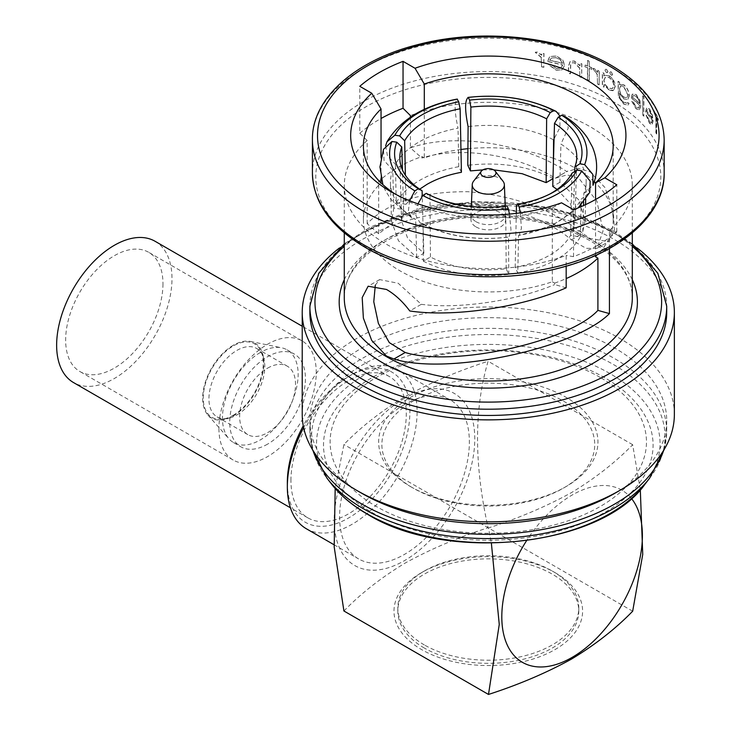 <?xml version="1.0" encoding="UTF-8"?>
<svg xmlns="http://www.w3.org/2000/svg" width="731" height="731" viewBox="0 0 731 731"><rect width="100%" height="100%" fill="white"/><g stroke="black" fill="none" stroke-linecap="round" stroke-linejoin="round"><path stroke-width="0.55" stroke-dasharray="3.65 2.74" d="M260.3 352.506A53.527 30.903 120 0 0 226.866 395.023A53.527 30.903 120 0 0 228.949 438.801A53.527 30.903 120 0 0 233.536 442.566A53.527 30.903 120 0 0 260.3 439.916A53.527 30.903 120 0 0 295.269 392.748A53.527 30.903 120 0 0 287.064 349.857A53.527 30.903 120 0 0 281.508 347.773A53.527 30.903 120 0 0 260.3 352.506M267.583 444.128A53.527 30.903 -60 0 1 240.819 446.778A53.527 30.903 -60 0 1 232.613 403.887A53.527 30.903 -60 0 1 267.583 356.719A53.527 30.903 -60 0 1 294.346 354.06A53.527 30.903 -60 0 1 302.552 396.96A53.527 30.903 -60 0 1 267.583 444.128M233.262 345.26A43.284 24.991 120 0 0 206.233 379.645A43.284 24.991 120 0 0 207.915 415.044A43.284 24.991 120 0 0 233.262 415.948A43.284 24.991 120 0 0 262.53 374.062A43.284 24.991 120 0 0 250.413 341.432A43.284 24.991 120 0 0 233.262 345.26M267.583 368.159A39.511 22.807 -60 0 1 287.338 366.204A39.511 22.807 -60 0 1 293.396 397.865A39.511 22.807 -60 0 1 267.583 432.679A39.511 22.807 -60 0 1 247.827 434.634A39.511 22.807 -60 0 1 241.778 402.973A39.511 22.807 -60 0 1 267.583 368.159M236.871 414.943A39.511 22.807 120 0 0 262.968 356.107A39.511 22.807 120 0 0 256.627 348.468A39.511 22.807 120 0 0 236.871 350.423A39.511 22.807 120 0 0 211.058 385.246A39.511 22.807 120 0 0 217.116 416.898A39.511 22.807 120 0 0 226.902 418.58A39.511 22.807 120 0 0 236.871 414.943M233.262 415.263A42.453 24.507 120 0 0 261.305 352.05A42.453 24.507 120 0 0 233.262 345.946A42.453 24.507 120 0 0 203.748 391.359A42.453 24.507 120 0 0 222.553 419.165A42.453 24.507 120 0 0 233.262 415.263M290.938 480.505A81.561 47.095 -60 0 1 326.547 398.413A81.561 47.095 -60 0 1 389.395 376.566A81.561 47.095 -60 0 1 406.29 413.901A81.561 47.095 -60 0 1 370.69 495.983A81.561 47.095 -60 0 1 307.833 517.84A81.561 47.095 -60 0 1 290.938 480.505M155.091 241.285A81.561 47.095 -60 0 1 171.986 278.63A81.561 47.095 -60 0 1 136.377 360.712A81.561 47.095 -60 0 1 73.529 382.569M162.976 283.829A68.824 39.73 -60 0 1 132.932 353.091A68.824 39.73 -60 0 1 79.898 371.531A68.824 39.73 -60 0 1 65.644 340.025A68.824 39.73 -60 0 1 95.688 270.762A68.824 39.73 -60 0 1 148.722 252.323A68.824 39.73 -60 0 1 162.976 283.829M218.925 428.512A68.824 39.73 120 0 0 233.171 460.018A68.824 39.73 120 0 0 286.205 441.579A68.824 39.73 120 0 0 316.249 372.326A68.824 39.73 120 0 0 301.994 340.82A68.824 39.73 120 0 0 248.96 359.259A68.824 39.73 120 0 0 218.925 428.512M424.309 644.916A90.489 52.239 180 0 1 397.81 607.973A90.489 52.239 180 0 1 424.309 571.03A90.489 52.239 180 0 1 552.28 571.03L554.984 572.592A94.308 54.45 0 0 0 421.604 572.592A94.308 54.45 0 0 0 421.613 649.594A94.308 54.45 0 0 0 554.984 649.594A94.308 54.45 0 0 0 554.984 572.592L552.28 571.03A90.489 52.239 180 0 1 578.778 607.973A90.489 52.239 180 0 1 522.921 656.237A90.489 52.239 180 0 1 424.309 644.916M424.309 648.032A90.489 52.239 180 0 1 397.81 611.098A90.489 52.239 180 0 1 453.668 562.824A90.489 52.239 180 0 1 552.28 574.155A90.489 52.239 180 0 1 578.778 611.098A90.489 52.239 180 0 1 522.921 659.362A90.489 52.239 180 0 1 424.309 648.032M631.429 498.441A99.407 57.393 120 0 0 572.108 495.07A99.407 57.393 120 0 0 526.576 540.675M640.301 489.743L632.671 444.713C615.539 462.348 595.125 478.312 571.45 492.612C546.541 506.336 518.891 518.115 488.491 527.956L491.378 543.179M287.338 482.579A86.66 50.037 120 0 0 348.614 517.959A86.66 50.037 120 0 0 409.89 411.818A86.66 50.037 120 0 0 348.614 376.438L352.223 374.363A91.759 52.979 120 0 0 352.214 374.363A91.759 52.979 120 0 0 303.639 427.653M306.335 528.751A91.759 52.979 120 0 0 352.223 524.209A91.759 52.979 120 0 0 412.165 443.342A91.759 52.979 120 0 0 398.103 369.813A91.759 52.979 120 0 0 352.223 374.363L348.614 376.438A86.66 50.037 120 0 0 303.274 425.78M404.49 404.535A91.759 52.979 120 0 0 344.539 485.393A91.759 52.979 120 0 0 358.61 558.923A91.759 52.979 120 0 0 404.49 554.381A91.759 52.979 120 0 0 464.432 473.524A91.759 52.979 120 0 0 450.369 399.994A91.759 52.979 120 0 0 404.49 404.535M404.49 398.294A99.407 57.393 120 0 0 334.195 520.043A99.407 57.393 120 0 0 404.49 560.622A99.407 57.393 120 0 0 474.775 438.874A99.407 57.393 120 0 0 404.49 398.294M343.917 610.988C360.959 593.435 381.363 577.463 405.138 563.089C429.91 549.41 457.56 537.632 488.107 527.736C474.026 464.231 474.026 408.739 488.107 361.242C457.56 371.138 429.91 382.916 405.138 396.595C381.363 410.968 360.959 426.941 343.917 444.494L335.182 488.5M502.955 181.124A16.064 9.275 0 0 0 499.657 178.346A16.064 9.275 0 0 0 473.633 181.124M476.036 221.703A17.334 10.006 0 0 0 494.933 223.878A17.334 10.006 0 0 0 505.633 214.631A17.334 10.006 0 0 0 505.624 214.384A17.334 10.006 0 0 0 500.552 207.549A17.334 10.006 0 0 0 481.866 205.338A17.334 10.006 0 0 0 470.965 214.384A17.334 10.006 0 0 0 470.965 214.631A17.334 10.006 0 0 0 476.036 221.703M476.036 226.912A17.334 10.006 0 0 0 494.933 229.086A17.334 10.006 0 0 0 505.633 219.839A17.334 10.006 0 0 0 500.552 212.758A17.334 10.006 0 0 0 481.665 210.592A17.334 10.006 0 0 0 470.965 219.839A17.334 10.006 0 0 0 476.036 226.912M381.043 179.378A128.117 73.968 0 0 0 378.695 181.535L378.695 233.774L397.701 218.989C436.964 191.449 528.577 202.469 571.386 239.887L586.207 248.357L596.953 248.312L603.02 231.042L596.962 201.235L578.897 178.355L567.119 174.901L555.286 178.218C517.74 154.597 459.644 145.798 421.951 158.024L421.951 156.562A128.117 73.968 0 0 0 397.701 167.536A128.117 73.968 0 0 0 381.271 179.177M461.416 172.297L458.803 166.677C443.9 169.4 430.897 173.932 419.795 180.292C408.784 186.697 400.926 194.199 396.22 202.807L395.444 164.292A95.204 53.655 -1.2 0 1 419.027 141.978A95.204 53.655 -1.2 0 1 458.026 128.163C454.399 111.313 454.207 101.636 457.442 99.114M458.803 166.677L458.026 128.163M396.22 202.807L405.961 204.314L405.367 175.23M405.961 204.314L419.667 189.165M600.142 377.388A158.179 91.32 0 0 0 376.447 377.388A158.179 91.32 0 0 0 376.447 506.537A158.179 91.32 0 0 0 600.142 506.537A158.179 91.32 0 0 0 600.142 377.388M614.46 493.507A178.428 103.016 0 0 0 666.718 420.663A178.428 103.016 0 0 0 614.46 347.828A178.428 103.016 0 0 0 420.014 325.496A178.428 103.016 0 0 0 309.871 420.663A178.428 103.016 0 0 0 362.128 493.507M674.366 414.422A186.067 107.43 0 0 0 619.87 338.462A186.067 107.43 0 0 0 417.09 315.171A186.067 107.43 0 0 0 302.223 414.422M637.185 248.019A186.067 107.43 0 0 0 619.87 236.478A186.067 107.43 0 0 0 339.403 248.019M666.718 312.448A178.428 103.016 0 0 0 614.46 239.604A178.428 103.016 0 0 0 420.014 217.271A178.428 103.016 0 0 0 309.871 312.448M378.695 233.774L367.163 223.668C388.152 202.131 421.714 191.476 467.849 191.705C514.688 195.67 552.965 209.559 582.653 233.381L590.127 238.461L608.457 241.669L614.396 230.329L613.218 209.824L604.902 187.492L590.127 171.858L578.468 168.368L566.808 171.566C523.579 142.938 453.796 132.384 410.411 147.918L421.951 158.024M609.435 248.476L609.435 230.457A144.016 83.142 0 0 0 632.306 185.491A144.016 83.142 0 0 0 590.127 126.701A144.016 83.142 0 0 0 410.411 115.553M367.163 223.668L367.163 140.526A144.016 83.142 0 0 0 344.283 185.491A144.016 83.142 0 0 0 386.461 244.282A144.016 83.142 0 0 0 566.178 255.43L566.178 266.166M410.411 117.179L410.411 147.918M609.435 230.457L616.8 231.681A154.204 89.036 180 0 1 573.543 256.654L566.178 255.43M639.598 105.383L638.647 108.087L636.299 107.338L632.799 101.435L631.739 101.344L636.153 108.892L639.269 110.025L640.667 106.123L639.662 100.558L636.125 94.701L632.288 94.098L631.218 97.981A175.879 101.536 180 0 1 639.598 105.383L639.78 105.282A176.125 101.691 0 0 0 631.401 97.872L631.218 97.981M656.529 134.029L656.529 117.225A175.879 101.536 180 0 1 658.11 120.396L658.11 118.477A175.879 101.536 -0 0 0 654.053 110.966L654.053 112.885A175.879 101.536 180 0 1 655.835 115.946L655.835 132.75A175.879 101.536 180 0 1 656.529 134.029L656.73 133.91A176.125 101.691 0 0 0 656.036 132.631L655.835 132.75M652.134 120.24L651.422 122.808L649.612 121.748L646.871 115.407L646.03 115.187L649.503 123.283L651.888 124.837L652.938 121.136L652.189 115.425L649.475 109.083L646.469 108.005L645.61 111.761A175.879 101.536 180 0 1 652.134 120.24L652.335 120.122A176.125 101.691 0 0 0 645.802 111.651L645.61 111.761M642.759 115.087A175.879 101.536 180 0 1 643.773 116.183L643.773 96.967A175.879 101.536 0 0 0 642.759 95.871L642.759 115.087L642.759 95.871M623.707 84.915L619.367 84.641L619.367 82.247A175.879 101.536 -0 0 0 617.987 81.36L618.399 96.684L623.58 104.04L627.755 105.154L628.925 103.619A175.879 101.536 0 0 0 627.673 102.669L627.034 103.299L627.847 102.559L623.707 102.45C620.811 100.421 619.358 97.616 619.367 94.025L619.367 93.312L623.753 98.877L627.646 99.617L629.108 95.907C628.824 91.375 627.024 87.711 623.707 84.915L623.89 84.814C627.198 87.592 628.998 91.256 629.29 95.807L629.108 95.907M620.08 84.175L619.367 84.641L620.089 84.184M612.66 90.726L613.574 90.306L608.96 90.004L612.66 90.726L615.164 86.432L612.66 79.277L608.914 75.814L604.628 75.384L603.879 75.951L603.879 73.42A175.879 101.536 0 0 0 602.317 72.643L602.317 86.331A175.879 101.536 180 0 1 603.879 87.108L603.879 84.741L608.96 90.004M561.563 202.816L552.298 207.869A124.9 72.104 0 0 1 399.985 196.941L390.966 191.732L399.976 196.941A124.9 72.104 0 0 0 399.985 196.941A124.9 72.104 0 0 1 395.69 194.336M378.695 181.535L381.043 182.887A124.9 72.104 0 0 0 363.398 219.839A124.9 72.104 0 0 0 399.985 270.826A124.9 72.104 0 0 0 552.298 281.764L552.298 207.869M488.491 527.956L394.649 473.779A106.415 61.441 0 0 0 413.052 488.043A106.415 61.441 0 0 0 437.759 498.67A106.415 61.441 0 0 0 563.546 488.043A106.415 61.441 0 0 0 581.949 415.418A106.415 61.441 0 0 0 563.546 401.155A106.415 61.441 0 0 0 538.829 390.528L488.107 361.242M410.767 486.727A109.65 63.305 0 0 0 565.831 486.727A109.65 63.305 0 0 0 565.831 397.198A109.65 63.305 0 0 0 410.767 397.198A109.65 63.305 0 0 0 410.758 486.727A109.65 63.305 0 0 0 410.767 486.727L413.052 488.043L410.758 486.727M632.671 444.713L538.829 390.528A106.415 61.441 180 0 0 413.052 401.155A106.415 61.441 180 0 0 394.649 473.779L343.917 444.494M460.95 149.48A124.9 72.104 0 0 0 424.3 157.914L424.3 109.412M595.555 255.439L595.555 199.517M595.555 256.791A124.9 72.104 0 0 0 613.19 219.839A124.9 72.104 0 0 0 595.555 182.896M594.321 181.727A124.9 72.104 0 0 0 553.531 158.344M553.44 158.316A124.9 72.104 0 0 0 467.922 148.695M381.043 178.154L381.043 157.503M555.286 178.218L566.808 171.566M367.163 140.526L359.789 133.243L359.789 86.322M421.951 156.562L424.3 157.914M375.314 285.145L379.636 279.598L398.231 283.272L421.303 304.315L409.789 310.967M616.8 231.681L616.8 184.76M566.178 287.795L554.646 284.578L554.646 283.116L552.298 281.764M573.543 256.654L573.543 209.733M541.598 66.877A175.879 101.536 180 0 1 543.791 67.289L543.791 53.601A175.879 101.536 0 0 0 541.598 53.189L541.598 55.2L537.157 52.166L535.183 52.312L541.205 57.502L541.598 66.877L541.205 57.502M562.541 65.105L560.805 68.266L556.547 68.613L550.306 64.301L548.424 64.675L556.291 70.231L561.938 69.911L564.515 65.324L562.669 60.244L556.245 56.059L550.26 56.616L549.392 57.192L547.501 61.541A175.879 101.536 180 0 1 562.541 65.105L562.733 64.995A176.125 101.691 -0 0 0 547.702 61.431L547.501 61.541M611.125 75.119L612.121 75.192L612.487 74.425L611.125 71.994L610.184 71.894L609.755 72.789L611.125 75.119L609.755 72.789M606.41 72.561L607.415 72.625L607.827 71.739L606.41 69.436L605.432 69.354L604.985 70.258L606.41 72.561L604.985 70.258M597.519 84.056A175.879 101.536 180 0 1 599.137 84.805L599.137 71.117A175.879 101.536 0 0 0 597.519 70.368L597.519 72.378L594.257 68.668L592.804 68.513L597.227 74.626L597.519 84.056L597.227 74.626M591.607 67.773A175.879 101.536 0 0 0 589.177 66.777L589.177 61.258A175.879 101.536 0 0 0 587.459 60.563L587.459 66.092A175.879 101.536 -0 0 0 584.964 65.123L584.964 66.804A175.879 101.536 180 0 1 587.459 67.773L587.459 79.78A175.879 101.536 180 0 1 589.177 80.465L589.177 68.458A175.879 101.536 180 0 1 591.607 69.454L591.79 67.672L591.607 69.454M579.875 76.947A175.879 101.536 180 0 1 581.675 77.596L581.675 63.908A175.879 101.536 0 0 0 579.875 63.259L579.875 65.735L574.182 61.102L570.162 61.276L568.407 66.256L568.407 73.246A175.879 101.536 180 0 1 570.326 73.822L570.555 64.337L571.587 62.893L574.511 62.884L579.601 68.23L579.875 76.947L579.601 68.23M359.789 133.243A154.204 89.036 180 0 1 381.043 118.495M656.036 132.631L656.036 115.827A176.125 101.691 -0 0 0 654.254 112.775L654.254 110.856A176.125 101.691 180 0 1 658.311 118.349L658.311 120.277A176.125 101.691 0 0 0 656.73 117.106L656.529 117.225M656.73 117.106L656.73 133.91M645.802 111.651L646.661 107.896L649.676 108.974L652.381 115.306L653.139 121.017L652.079 124.718L649.695 123.164L646.222 115.078L647.063 115.297L649.612 121.748M649.804 121.629L651.613 122.698L652.335 120.122M652.052 118.431A175.879 101.536 0 0 0 646.579 111.203L647.328 109.559L649.43 110.701L652.244 118.321L651.44 114.356L649.631 110.591L647.52 109.449L646.761 111.094A176.125 101.691 180 0 1 652.244 118.321M642.951 95.77A176.125 101.691 180 0 1 643.965 96.858L643.773 116.183M643.965 116.074A176.125 101.691 0 0 0 642.951 114.977M631.401 97.872L632.47 93.997L636.308 94.591L639.853 100.449L640.859 106.013L639.451 109.924L636.335 108.791L631.922 101.234L632.982 101.335L636.299 107.338M636.482 107.238L638.83 107.987L639.78 105.282M639.479 103.592A175.879 101.536 0 0 0 632.425 97.278L633.375 95.523L636.071 96.328L638.419 99.781L639.671 103.491L638.611 99.672L636.253 96.227L633.558 95.423L632.607 97.177A176.125 101.691 180 0 1 639.671 103.491M627.847 102.559A176.125 101.691 180 0 1 629.108 103.519L627.938 105.054L623.762 103.939L618.581 96.583L618.161 81.26A176.125 101.691 180 0 1 619.55 82.146L619.55 84.54L623.89 84.814M629.29 95.807L627.828 99.517L623.753 98.877M623.936 98.767L619.367 93.312M619.55 93.212L619.55 93.915C619.522 97.47 620.966 100.284 623.89 102.34L623.707 102.45M623.89 102.34L627.216 103.19M619.367 89.018L620.573 86.011L623.607 86.523L627.847 95.021L626.759 97.826L623.68 97.15C621.039 95.185 619.596 92.481 619.367 89.018L619.55 88.908C619.769 92.353 621.204 95.067 623.863 97.04L626.942 97.726L628.03 94.92L623.781 86.422L620.756 85.911L619.55 88.908M609.142 89.904L604.062 84.632L604.062 86.998A176.125 101.691 0 0 0 602.499 86.221L602.499 72.533A176.125 101.691 180 0 1 604.062 73.31L603.879 73.42M604.062 73.31L603.879 75.951M604.062 75.85L604.802 75.275L608.914 75.814M609.087 75.704C612.907 78.217 614.99 81.753 615.347 86.331L615.164 86.432M615.347 86.331L613.574 90.306M603.879 80.291L605.295 77.194L608.886 77.477C611.829 79.387 613.437 82.091 613.729 85.6L612.322 88.625L608.905 88.296C605.88 86.441 604.199 83.773 603.879 80.291L604.062 80.191C604.363 83.645 606.045 86.313 609.087 88.195L612.505 88.515L613.912 85.5C613.629 81.991 612.011 79.286 609.069 77.376L605.478 77.093L604.062 80.191M609.928 72.689L610.339 71.802L611.308 71.894L612.487 74.334M612.669 74.224L612.231 75.129L611.308 75.01M605.167 70.158L605.588 69.262L606.593 69.326L607.827 71.739M608 71.638L607.589 72.524L606.593 72.451M597.41 74.516L592.987 68.403L594.44 68.568L597.702 72.278L597.702 70.258A176.125 101.691 180 0 1 599.319 71.008L599.137 84.805M599.319 84.695A176.125 101.691 0 0 0 597.702 83.946M591.79 69.354A176.125 101.691 0 0 0 589.36 68.348L589.36 80.355A176.125 101.691 0 0 0 587.642 79.67L587.642 67.663A176.125 101.691 -0 0 0 585.156 66.704L585.156 65.022A176.125 101.691 180 0 1 587.642 65.982L587.642 60.463A176.125 101.691 180 0 1 589.36 61.148L589.177 66.777M589.36 66.667A176.125 101.691 180 0 1 591.79 67.672M579.784 68.12L574.694 62.784L571.77 62.784L570.737 64.227L570.518 73.712A176.125 101.691 0 0 0 568.599 73.137L568.599 66.146L570.354 61.166L574.374 60.993L580.058 65.626L580.058 63.158A176.125 101.691 180 0 1 581.858 63.798L581.675 77.596M581.858 77.486A176.125 101.691 0 0 0 580.058 76.846M547.702 61.431L549.593 57.073L550.461 56.497L556.437 55.94L562.861 60.134L564.707 65.214L562.13 69.801L556.483 70.121L548.615 64.566L550.507 64.182L556.547 68.613M556.739 68.504L560.997 68.157L562.733 64.995M562.331 63.369A175.879 101.536 -0 0 0 549.639 60.307L551.32 58.133L556.136 57.712L560.394 60.061L562.523 63.259L560.586 59.951L556.328 57.594L551.521 58.014L549.831 60.198A176.125 101.691 180 0 1 562.523 63.259M541.406 57.383L535.394 52.193L537.367 52.047L541.799 55.081L541.799 53.071A176.125 101.691 180 0 1 543.992 53.482L543.791 67.289M543.992 67.17A176.125 101.691 0 0 0 541.799 66.759M421.303 304.315C458.858 309.323 516.954 300.724 554.646 284.578M583.612 201.802L583.841 193.432A95.204 54.478 1.6 0 0 586.161 182.366A95.204 54.478 1.6 0 0 560.942 144.08L568.279 127.943L564.606 116.266M583.841 193.432L593.015 185.318M385.621 145.789L387.448 155.867L395.444 164.292M427.909 194.19L429.965 195.268A85.134 50.722 -0.4 0 0 430.586 195.606A85.134 50.722 -0.4 0 0 505.715 206.992L507.003 205.831M423.304 261.159C448.066 273.613 476.566 278.027 508.794 274.39L506.181 268.77C477.654 271.914 452.407 268.012 430.431 257.047L423.304 261.159L423.021 223.704A95.204 56.716 -0.4 0 0 508.511 236.926L509.023 236.999C476.018 241.203 446.358 236.488 420.023 222.864L415.893 215.59L417.931 203.839M509.461 214.064L510.996 229.863L509.023 236.999M423.021 223.704L420.023 222.864M393.808 208.006L391.496 220.981L398.441 240.718L416.716 257.358L423.843 253.246L407.697 238.425L401.566 220.89L403.549 209.514L393.808 208.006L392.748 170.095A95.204 55.419 -1.6 0 0 390.436 183.225A95.204 55.419 -1.6 0 0 415.656 219.455L412.321 218.414L390.701 199.161L385.219 190.179L382.88 184.614M409.579 200.733L408.327 211.579L412.321 218.414M392.748 170.095L384.049 160.473L383.492 149.362M560.047 116.183L559.864 127.642L553.577 139.831A95.204 53.18 0.4 0 0 468.087 126.6M516.461 205.329A85.134 50.293 1.2 0 0 547.976 195.049A85.134 50.293 1.2 0 0 549.685 194.126M517.786 272.992C548.853 266.842 569.714 254.799 580.368 236.862L570.637 235.355C561.097 251.199 542.612 261.872 515.181 267.372L517.786 272.992L518.571 235.373A95.204 56.241 1.2 0 0 581.145 199.243L589.725 192.427M518.571 235.373L519.138 235.437L521.413 228.374L520.317 212.831M557.123 189.43L570.609 203.931L575.032 220.369L573.049 230.164L582.781 231.672L585.102 220.47L578.724 199.791L559.873 182.311L560.942 144.08M559.873 182.311L552.746 186.432M573.049 230.164L574.676 171.52M582.781 231.672L583.502 205.575M508.794 274.39L508.511 236.926M506.181 268.77L505.715 206.992M430.431 257.047L429.965 195.268M416.716 257.358L415.656 219.455M423.843 253.246L422.244 196.191M403.549 209.514L402.434 169.884M482.908 169.875L493.626 169.839M552.965 178.702L553.404 162.794M553.285 178.51C528.522 166.056 500.031 161.652 467.803 165.288M580.368 236.862L580.99 206.69M581.035 204.872L581.145 199.243M570.637 235.355L571.916 173.311M515.181 267.372L516.296 213.351M554.646 283.116A128.117 73.968 0 0 0 566.178 278.575M632.671 611.207L488.107 527.736M604.829 377.808A164.795 95.149 0 0 0 371.768 377.808A164.795 95.149 0 0 0 371.768 512.358A164.795 95.149 0 0 0 604.829 512.358A164.795 95.149 0 0 0 604.829 377.808M645.098 484.041A171.767 99.169 0 0 0 609.755 373.44A171.767 99.169 0 0 0 390.893 361.882A171.767 99.169 0 0 0 331.499 484.041M649.612 478.202A176.719 102.029 0 0 0 613.254 364.413A176.719 102.029 0 0 0 388.079 352.516A176.719 102.029 0 0 0 326.976 478.202M663.666 450.323A178.428 103.016 0 0 0 666.718 431.354A178.428 103.016 0 0 0 614.46 358.51A178.428 103.016 0 0 0 420.014 336.178A178.428 103.016 0 0 0 309.871 431.354A178.428 103.016 0 0 0 312.923 450.323M312.42 139.703A175.879 101.536 180 0 1 420.992 45.898A175.879 101.536 180 0 1 612.66 67.91A175.879 101.536 180 0 1 664.168 139.703M590.127 239.083A144.016 83.142 0 0 0 433.181 221.064A144.016 83.142 0 0 0 344.283 297.873C343.113 268.487 377.498 236.36 430.815 223.686C484.004 209.998 551.092 217.573 591.187 241.413C618.545 258.089 632.26 276.912 632.306 297.873A144.016 83.142 0 0 0 590.127 239.083M344.283 279.717A149.115 86.084 180 0 1 593.736 241.166A149.115 86.084 180 0 1 632.306 279.717M664.168 173.11A175.879 101.536 0 0 0 612.66 101.307A175.879 101.536 0 0 0 420.992 79.295A175.879 101.536 0 0 0 312.42 173.11M610.284 106.589A172.516 99.608 180 0 1 610.284 247.453A172.516 99.608 180 0 1 366.304 247.453A172.516 99.608 180 0 1 366.304 106.589A172.516 99.608 180 0 1 610.284 106.589M632.306 246.356A173.329 100.065 0 0 0 610.86 231.279A173.329 100.065 0 0 0 344.283 246.356M309.871 306.198A178.428 103.016 180 0 1 420.014 211.031A178.428 103.016 180 0 1 614.46 233.363A178.428 103.016 180 0 1 666.718 306.198M571.386 239.887L582.653 233.381M233.536 442.566L240.819 446.778M207.915 415.044L228.949 438.801M256.627 348.468L287.338 366.204M262.968 356.107L261.305 352.05M389.395 376.566L302.223 326.236M233.171 460.018L79.898 371.531M397.81 607.973L397.81 611.098M334.012 544.732L358.61 558.923M424.309 571.03L421.604 572.592M505.267 206.06L505.624 214.384M505.633 219.839L505.633 214.631M664.369 449.163L666.718 431.354L666.718 420.663M632.306 243.889L613.41 231.023L583.466 217.125L549.155 207.293L473.834 201.381L401.145 214.329L370.005 227.286L344.283 243.889M632.306 232.86L632.306 185.491M344.283 232.86L344.283 185.491M563.546 488.043L565.831 486.727M613.19 219.839L613.19 145.953M363.398 219.839L363.398 145.953M596.953 248.312L608.457 241.669M556.172 177.67L567.676 171.036M379.636 279.598L368.132 286.232M312.228 449.163L309.871 431.354L309.871 420.663M430.586 195.606L427.151 193.788M547.976 195.049L551.485 193.212M578.175 207.887L552.307 225.404L519.138 235.437M575.032 220.369L576.777 157.439M585.102 220.47L585.54 204.643M585.695 199.015L586.161 182.366M401.566 220.89L399.811 158.508M391.496 220.981L390.436 183.225M470.965 219.839L470.965 214.631M471.312 206.434L470.965 214.384M398.103 369.813L450.369 399.994M578.778 607.973L578.778 611.098M301.994 340.82L148.722 252.323M307.833 517.84L290.417 507.789M226.902 418.58L222.553 419.165M217.116 416.898L247.827 434.634M250.413 341.432L281.508 347.773M287.064 349.857L294.346 354.06"/><path stroke-width="1.1" d="M290.417 507.789L73.529 382.569A81.561 47.095 -60 0 1 56.634 345.224A81.561 47.095 -60 0 1 92.234 263.142A81.561 47.095 -60 0 1 155.091 241.285L302.223 326.236M526.576 540.675A99.407 57.393 120 0 0 506.126 642.33A99.407 57.393 120 0 0 572.108 657.397A99.407 57.393 120 0 0 633.713 579.738A99.407 57.393 120 0 0 631.429 498.441M491.378 543.179L499.255 624.484L488.491 694.45C518.891 684.609 546.541 672.831 571.45 659.106C595.125 644.806 615.539 628.843 632.671 611.207L642.741 554.418L640.301 489.743M303.639 427.653A91.759 52.979 120 0 0 287.338 486.745A91.759 52.979 120 0 0 306.335 528.751L334.012 544.732M303.274 425.78A86.66 50.037 120 0 0 287.338 482.579L287.338 486.745M335.182 488.5L334.195 546.952L343.917 610.988L488.491 694.45M481.318 171.2L473.633 181.124A16.064 9.275 0 0 0 472.244 184.678A16.064 9.275 0 0 0 476.941 191.458A16.064 9.275 0 0 0 494.622 193.432A16.064 9.275 0 0 0 504.353 184.678A16.064 9.275 0 0 0 502.955 181.124L495.28 171.2A7.648 4.413 0 0 0 493.699 169.884A7.648 4.413 0 0 0 481.318 171.2A7.648 4.413 0 0 0 482.889 176.125A7.648 4.413 0 0 0 492.63 176.637A7.648 4.413 0 0 0 495.28 171.2M405.367 175.23L404.672 140.791L399.665 135.902A90.233 50.85 178.8 0 1 421.951 114.868A90.233 50.85 178.8 0 1 458.73 101.801L460.128 108.773A85.134 47.981 -1.2 0 0 425.643 121.063A85.134 47.981 -1.2 0 0 404.672 140.791M419.667 189.165L426.922 184.404C436.736 178.775 448.24 174.736 461.416 172.297L460.128 108.773M339.403 248.019A186.067 107.43 0 0 0 302.223 312.448L302.223 414.422A186.067 107.43 0 0 0 356.719 490.382L362.128 493.507A178.428 103.016 0 0 0 614.46 493.507L619.87 490.382A186.067 107.43 0 0 0 674.366 414.422L674.366 312.448A186.067 107.43 0 0 0 637.185 248.019M362.128 493.507L356.719 490.382A186.067 107.43 0 0 0 356.728 490.382A186.067 107.43 0 0 0 619.87 490.382M302.223 312.448A186.067 107.43 0 0 0 356.728 388.408A186.067 107.43 0 0 0 559.498 411.69A186.067 107.43 0 0 0 674.366 312.448M362.128 385.283A178.428 103.016 0 0 0 556.574 407.615A178.428 103.016 0 0 0 666.718 312.448L666.718 306.198A178.428 103.016 180 0 1 556.574 401.374A178.428 103.016 180 0 1 362.128 379.042A178.428 103.016 180 0 1 309.871 306.198L309.871 312.448A178.428 103.016 0 0 0 362.128 385.283M566.178 278.575A128.117 73.968 0 0 0 597.903 258.144L597.903 310.383L609.435 313.599L609.435 248.476M609.435 313.599C574.822 348.751 446.86 375.716 393.936 359.003L386.461 356.043L371.686 340.408L363.371 318.086L362.192 297.59L368.132 286.232L386.461 289.449C394.923 294.337 402.699 301.51 409.789 310.967C453.01 317.574 522.793 307.23 566.178 287.795L566.178 266.166M381.043 118.495A154.204 89.036 180 0 1 403.046 108.27L410.411 115.553L410.411 117.179M415.034 68.266L403.046 61.349A154.204 89.036 0 0 0 359.789 86.322L371.777 93.248A137.638 79.469 0 0 0 390.966 191.732A137.638 79.469 0 0 0 561.563 202.816L573.543 209.733A154.204 89.036 0 0 0 616.8 184.76L604.82 177.843A137.638 79.469 0 0 0 585.622 79.35A137.638 79.469 0 0 0 415.034 68.266L424.3 84.028L424.3 109.412M595.555 199.517L595.555 182.896A124.9 72.104 0 0 0 613.19 145.953A124.9 72.104 0 0 0 549.968 83.243A124.9 72.104 0 0 0 424.3 84.028M597.903 258.144L595.555 256.791L595.555 255.439M604.82 177.843L595.555 182.896A124.9 72.104 0 0 0 594.321 181.727M467.922 148.695A124.9 72.104 0 0 0 460.95 149.48M381.043 157.503L381.043 109.001A124.9 72.104 0 0 0 363.398 145.953A124.9 72.104 0 0 0 395.69 194.336M381.043 182.887A124.9 72.104 0 0 0 381.034 182.896L381.043 178.154M381.043 109.001L371.777 93.248M403.046 108.27L403.046 61.349M597.903 310.383C568.672 342.108 453.11 367.364 405.212 352.497L389.312 342.62L378.375 323.413L373.769 301.766L375.314 285.145M574.794 167.107A85.134 48.712 1.6 0 0 576.777 157.439A85.134 48.712 1.6 0 0 554.5 123.375L558.219 117.198A90.233 51.627 -178.4 0 1 579.838 163.771L574.794 167.107L574.676 171.52M584.645 164.603A95.204 54.478 1.6 0 0 561.737 115.251L564.606 116.266C574.219 122.342 581.867 129.606 587.569 138.058L592.393 146.894C597.821 159.669 598.031 172.479 593.024 185.318L592.768 174.325L584.645 164.603L579.838 163.771M558.219 117.198L561.737 115.251M457.442 99.114A95.204 53.655 -1.2 0 0 394.859 135.244L387.001 141.787C400.515 119.646 423.87 105.419 457.067 99.105L458.73 101.801M399.665 135.902L394.859 135.244M387.001 141.787L385.621 145.789M417.931 203.839L422.801 195.46A95.204 56.716 -0.4 0 0 508.292 208.682L507.003 205.831A90.233 53.756 179.6 0 1 427.151 193.788A90.233 53.756 179.6 0 1 426.319 193.349L427.909 194.19M422.801 195.46L426.319 193.349M508.292 208.682L509.461 214.064M401.794 146.995A85.134 49.562 -1.6 0 0 399.811 158.508A85.134 49.562 -1.6 0 0 422.098 190.727L418.37 188.753A90.233 52.531 178.4 0 1 396.75 142.17L401.794 146.995L402.434 169.884M382.88 184.614L379.956 166.96L383.483 149.362L391.944 141.512L396.75 142.17M391.944 141.512A95.204 55.419 -1.6 0 0 414.852 190.873L409.579 200.733M418.37 188.753L414.852 190.873M546.633 118.833A85.134 47.552 0.4 0 0 470.874 107.11L469.585 100.12A90.233 50.402 -179.6 0 1 550.269 112.601L546.633 118.833L546.158 182.631L552.965 178.702M560.047 116.183L556.2 111.414L553.787 110.655L550.269 112.601M553.787 110.655A95.204 53.18 0.4 0 0 468.297 97.433L467.968 97.415C500.68 93.833 530.094 98.502 556.2 111.414M469.585 100.12L468.297 97.433C464.797 99.983 464.724 109.705 468.087 126.6L467.803 165.288L470.408 170.908L470.874 107.11M549.685 194.126A85.134 50.293 1.2 0 0 571.916 173.311L576.933 170.049A90.233 53.308 -178.8 0 1 551.485 193.212A90.233 53.308 -178.8 0 1 517.868 204.15L516.461 205.329L516.296 213.351M520.317 212.831L519.156 207.001L517.868 204.15M519.156 207.001A95.204 56.241 1.2 0 0 581.739 170.871L590.173 181.105L589.725 192.427L578.175 207.887M576.933 170.049L581.739 170.871M557.123 189.43L552.746 186.432L554.5 123.375M583.502 205.575L583.612 201.802M422.244 196.191L422.098 190.727M470.408 170.908L482.908 169.875M493.626 169.839L522.126 173.695L546.158 182.631M553.404 162.794L553.577 139.831M580.99 206.69L581.035 204.872M366.843 513.683A171.767 99.169 0 0 0 645.098 484.041C601.33 546.825 446.23 563.263 367.419 514.213C352.342 505.487 340.363 495.435 331.499 484.041A171.767 99.169 0 0 0 366.843 513.683M331.499 484.041L326.976 478.202A176.719 102.029 0 0 0 363.344 508.694A176.719 102.029 0 0 0 649.612 478.202L664.369 449.163M312.923 450.323A178.428 103.016 0 0 0 362.128 504.189A178.428 103.016 0 0 0 541.031 529.756A178.428 103.016 0 0 0 663.666 450.323M367.538 205.265A170.78 98.594 0 0 0 609.051 205.265A170.78 98.594 0 0 0 609.051 65.827A170.78 98.594 0 0 0 367.538 65.827A170.78 98.594 0 0 0 367.538 205.265M664.168 173.11L664.168 139.703A175.879 101.536 180 0 1 555.597 233.518A175.879 101.536 180 0 1 363.937 211.506A175.879 101.536 180 0 1 312.42 139.703L312.42 173.11A175.879 101.536 0 0 0 363.937 244.912A175.879 101.536 0 0 0 555.597 266.916A175.879 101.536 0 0 0 664.168 173.11C664.872 213.817 622.063 252.177 559.928 267.884C495.782 285.2 414.669 276.665 364.988 247.242C330.768 226.966 313.252 202.259 312.42 173.11M344.283 232.86L344.283 297.873A144.016 83.142 0 0 0 386.461 356.664A144.016 83.142 0 0 0 543.407 374.692A144.016 83.142 0 0 0 632.306 297.873L632.306 232.86M632.306 279.717A149.115 86.084 180 0 1 562.879 376.584A149.115 86.084 180 0 1 382.861 362.914A149.115 86.084 180 0 1 344.283 279.717M344.283 246.356A173.329 100.065 0 0 0 365.738 372.801A173.329 100.065 0 0 0 598.323 379.362A173.329 100.065 0 0 0 632.306 246.356M405.212 352.497L393.936 359.003M504.353 184.678L505.267 206.06M645.098 484.041L649.612 478.202M664.168 139.703C663.346 110.564 645.82 85.847 611.6 65.571C562.093 36.258 481.373 27.668 417.328 44.755C354.855 60.362 311.717 98.849 312.42 139.703M666.718 306.198L657.863 273.275L632.306 243.889M344.283 243.889L318.734 273.275L309.871 306.198M326.976 478.202L312.228 449.163M585.54 204.643L585.695 199.015M472.244 184.678L471.312 206.434"/></g></svg>
